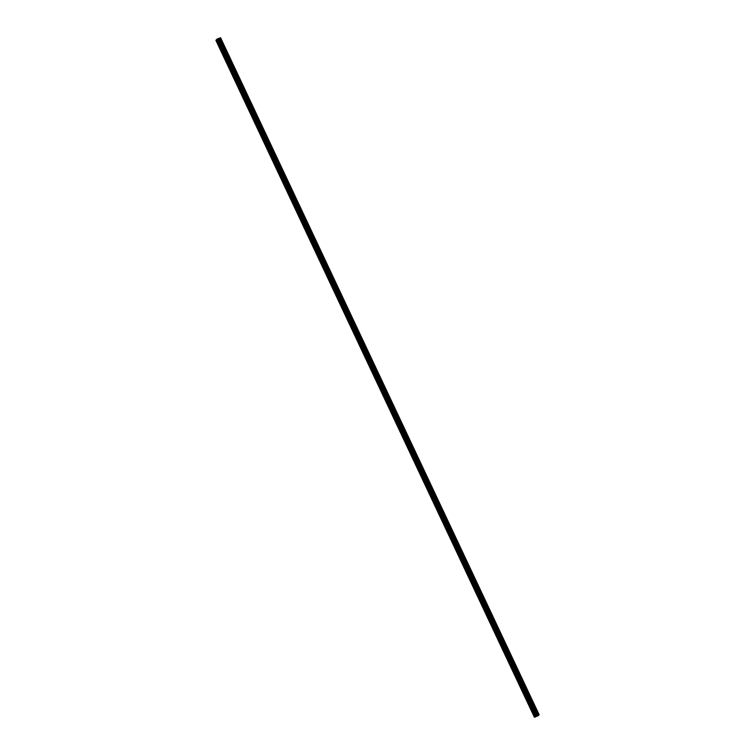 <?xml version="1.0" encoding="UTF-8"?>
<svg xmlns="http://www.w3.org/2000/svg" width="755" height="755" viewBox="0 0 755 755"><rect width="100%" height="100%" fill="white"/><g stroke="black" fill="none" stroke-linecap="round" stroke-linejoin="round"><path stroke-width="1.13" d="M222.319 42.563L223.15 44.602M227.378 53.303L228.208 55.351M232.436 64.052L233.267 66.091M237.495 74.792L238.316 76.84M242.544 85.541L243.374 87.58M247.602 96.281L248.433 98.329M252.661 107.031L253.491 109.069M257.71 117.771L258.54 119.818M262.768 128.52L263.599 130.558M267.827 139.26L268.657 141.308M272.885 150.009L273.706 152.048M277.944 160.749L278.765 162.797M282.993 171.498L283.823 173.537M288.712 182.955L288.882 184.286L288.212 183.569L288.051 182.238L288.712 182.955M288.051 182.238L288.882 184.286M293.11 192.987L293.94 195.026M298.168 203.727L298.989 205.775M303.217 214.477L304.048 216.525M308.276 225.216L309.106 227.264M313.334 235.966L314.165 238.014M319.054 247.432L319.214 248.754L318.553 248.036L318.393 246.706L319.054 247.432M318.393 246.706L319.214 248.754M323.442 257.455L324.273 259.503M328.5 268.195L329.331 270.243M333.559 278.944L334.389 280.992M338.618 289.684L339.439 291.732M343.667 300.433L344.497 302.481M348.725 311.183L349.556 313.221M353.784 321.923L354.614 323.97M358.833 332.672L359.663 334.71M363.891 343.412L364.722 345.46M368.95 354.161L369.78 356.2M374.008 364.901L374.829 366.949M379.067 375.65L379.888 377.689M384.116 386.39L384.946 388.438M389.174 397.139L390.005 399.178M394.233 407.879L395.054 409.927M399.291 418.629L400.112 420.667M404.34 429.368L405.171 431.416M409.399 440.118L410.229 442.156M414.457 450.858L415.278 452.906M419.506 461.607L420.337 463.645M425.225 473.064L425.395 474.395L424.565 472.347L425.225 473.064M424.565 472.347L425.395 474.395M429.623 483.096L430.454 485.135M434.682 493.836L435.503 495.884M439.731 504.585L440.561 506.633M444.789 515.325L445.62 517.373M449.848 526.075L450.678 528.113M455.567 537.541L455.727 538.862L455.067 538.145L454.906 536.814L455.567 537.541M454.906 536.814L455.727 538.862M459.955 547.564L460.786 549.612M465.014 558.304L465.844 560.352M470.072 569.053L470.903 571.101M475.131 579.793L475.952 581.841M480.18 590.542L481.01 592.59M485.238 601.291L486.069 603.33M490.297 612.031L491.127 614.079M495.346 622.781L496.177 624.819M500.405 633.52L501.235 635.568M505.463 644.27L506.294 646.308M510.522 655.01L511.343 657.058M515.58 665.759L516.401 667.798M520.629 676.499L521.46 678.547M526.348 687.965L526.518 689.287L525.848 688.569L525.688 687.248L526.348 687.965M525.688 687.248L526.518 689.287M530.746 697.988L531.577 700.036M535.805 708.737L536.626 710.776M220.592 37.75L539.117 714.674L538.362 715.589L219.667 38.76L215.883 40.326L217.129 39.033L220.488 37.759L219.667 38.76M215.883 40.326L534.408 717.25L538.202 715.683M218.799 38.665L217.921 39.109M218.544 38.967L217.789 39.279M218.752 39.203L537.286 716.127L218.79 39.203M538.362 715.589L219.828 38.665M538.173 715.693L219.639 38.779M219.195 39.033L537.73 715.948L219.224 39.005M218.488 39.232L537.022 716.155L218.516 39.232M534.615 717.222L216.081 40.308M537.692 715.976L219.158 39.052M537.626 716.004L219.092 39.09M537.381 716.108L218.846 39.184M536.928 716.165L218.393 39.251M536.814 716.202L218.28 39.279M536.324 716.401L217.789 39.486M536.182 716.467L217.648 39.553M535.512 716.854L216.978 39.93M535.37 716.92L216.836 39.996"/></g></svg>
